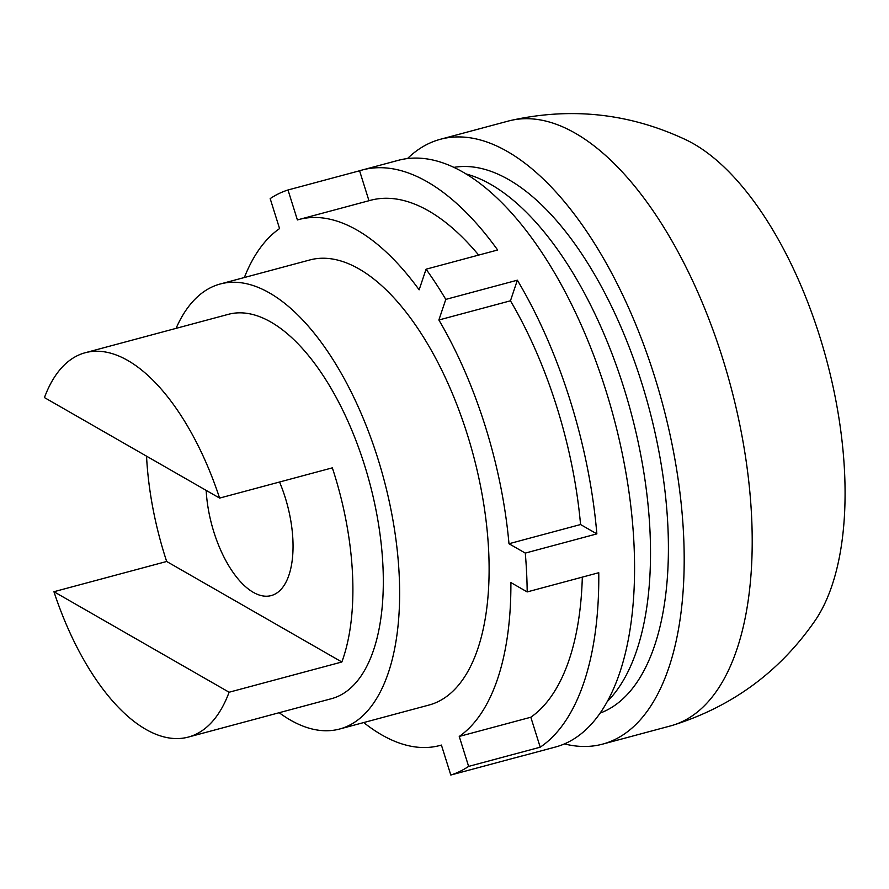 <?xml version="1.0" encoding="UTF-8"?>
<svg xmlns="http://www.w3.org/2000/svg" width="889" height="889" viewBox="0 0 889 889"><rect width="100%" height="100%" fill="white"/><g stroke="black" fill="none" stroke-linecap="round" stroke-linejoin="round"><path stroke-width="1.33" d="M407.451 158.586A313.117 146.029 75 0 1 440.377 139.284L508.375 121.048A313.117 146.029 75 0 1 510.308 120.56A313.117 146.029 75 0 1 575.305 133.228A313.117 146.029 75 0 1 751.594 516.487A313.117 146.029 75 0 1 672.529 725.346A313.117 146.029 75 0 1 670.617 725.891L602.62 744.126A313.117 146.029 75 0 1 564.448 743.904M510.308 120.56C571.283 106.88 629.923 113.336 686.241 139.94A268 124.993 75 0 1 844.55 471.881A268 124.993 75 0 1 815.157 620.522C779.709 671.74 732.169 706.677 672.529 725.346M440.377 139.284A313.117 146.029 75 0 1 507.308 151.463A313.117 146.029 75 0 1 676.718 469.959A313.117 146.029 75 0 1 602.62 744.126M465.858 173.888A282.746 131.872 75 0 1 490.795 184.412A282.746 131.872 75 0 1 636.813 435.988A282.746 131.872 75 0 1 607.365 701.421M453.801 167.399A282.746 131.872 75 0 1 508.686 179.611A282.746 131.872 75 0 1 660.683 461.313A282.746 131.872 75 0 1 600.175 713.078M176.066 328.363A230.384 107.447 75 0 1 220.239 283.991A230.384 107.447 75 0 1 269.489 292.948A230.384 107.447 75 0 1 394.138 527.299A230.384 107.447 75 0 1 339.62 729.024A230.384 107.447 75 0 1 290.381 720.057A230.384 107.447 75 0 1 279.168 712.711M166.676 561.481L341.843 661.994L229.106 692.231A198.969 92.8 75 0 1 188.324 737.081A198.969 92.8 75 0 1 145.796 729.336A198.969 92.8 75 0 1 53.94 591.718L166.676 561.481A198.969 92.8 75 0 1 146.541 456.157M219.605 498.096L44.45 397.583A198.969 92.8 75 0 1 85.233 352.733A198.969 92.8 75 0 1 127.76 360.467A198.969 92.8 75 0 1 219.605 498.096L332.342 467.847A198.969 92.8 75 0 1 341.843 661.994M85.233 352.733L228.384 314.328A198.969 92.8 75 0 1 270.912 322.074A198.969 92.8 75 0 1 378.57 524.466A198.969 92.8 75 0 1 331.475 698.687L188.324 737.081M279.546 482.016A83.777 39.072 75 0 1 292.881 539.556A83.777 39.072 75 0 1 271.212 595.586A83.777 39.072 75 0 1 206.17 490.384M229.106 692.231L53.94 591.718M516.909 757.306A303.694 141.64 -105 0 0 519.654 756.628A303.694 141.64 -105 0 0 522.376 755.839L450.801 775.03A303.694 141.64 -105 0 0 468.625 766.396L540.212 747.193A303.694 141.64 -105 0 0 598.764 572.716L527.188 591.918A303.694 141.64 -105 0 0 526.61 572.716A303.694 141.64 -105 0 0 525.288 553.091L596.863 533.889A303.694 141.64 -105 0 0 517.365 280.191L445.789 299.393A303.694 141.64 -105 0 0 426.064 269.2L497.64 249.998A303.694 141.64 -105 0 0 362.301 169.988A303.694 141.64 -105 0 0 359.578 170.777L288.003 189.979A303.694 141.64 -105 0 0 270.178 198.614L279.568 228.584A272.278 126.983 -105 0 0 244.353 277.524M362.301 169.988L398.083 160.387A303.694 141.64 75 0 1 633.979 543.924A303.694 141.64 75 0 1 555.447 747.027L519.654 756.628M220.239 283.991L309.716 259.988A230.384 107.447 75 0 1 488.661 550.947A230.384 107.447 75 0 1 429.087 705.021L339.62 729.024M540.212 747.193L530.822 717.234A272.278 126.983 -105 0 0 582.317 577.139M368.968 200.725L359.578 170.777M478.66 255.087A272.278 126.983 -105 0 0 370.435 200.325L298.86 219.527A272.278 126.983 -105 0 0 297.393 219.939L288.003 189.979M596.863 533.889L580.561 524.532A272.278 126.983 -105 0 0 510.453 300.804L517.365 280.191M525.288 553.091L508.986 543.735L580.561 524.532M510.453 300.804L438.877 319.996A272.278 126.983 -105 0 1 508.986 543.735M445.789 299.393L438.877 319.996M298.86 219.527A272.278 126.983 -105 0 1 419.141 289.814L426.064 269.2M363.723 722.557A272.278 126.983 -105 0 0 439.944 745.482A272.278 126.983 -105 0 0 441.411 745.071L450.801 775.03M527.188 591.918L510.886 582.562A272.278 126.983 -105 0 1 459.246 736.436L468.625 766.396M459.246 736.436L530.822 717.234M439.944 745.482L441.422 745.093"/></g></svg>
